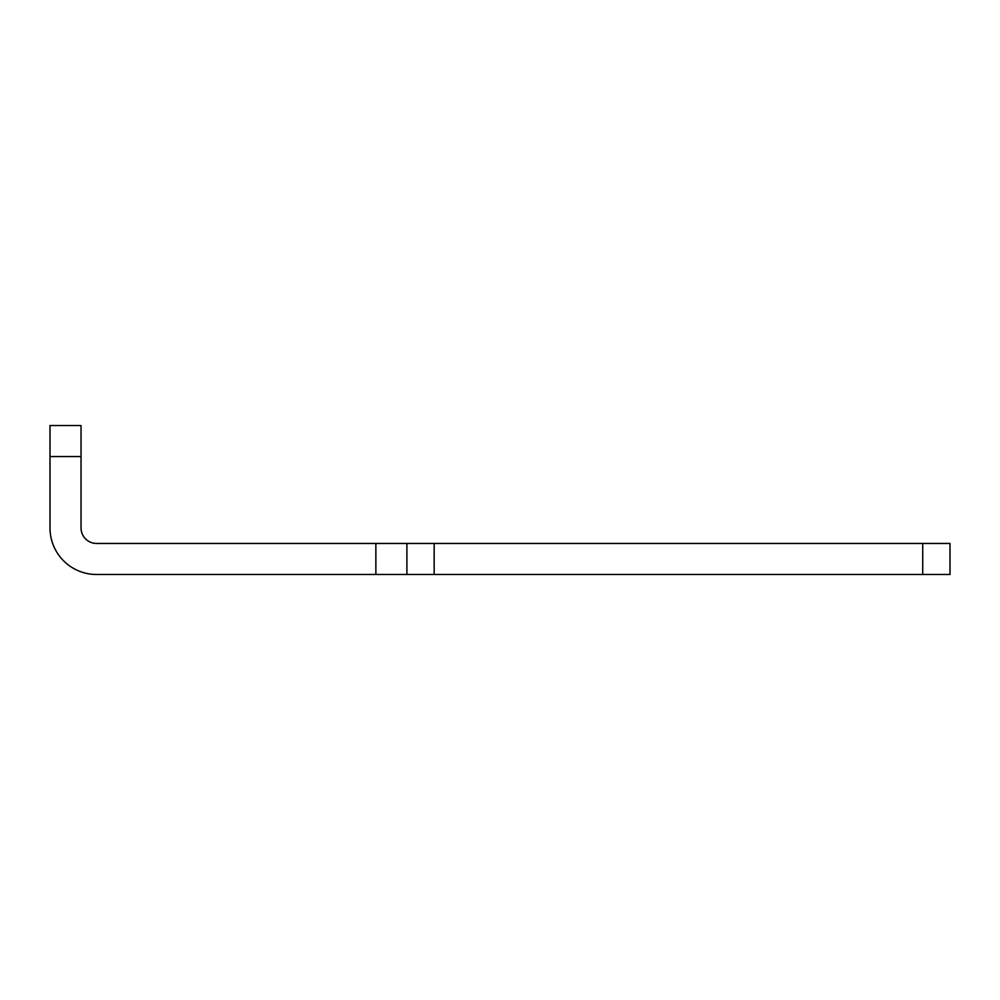 <?xml version="1.0" encoding="UTF-8"?>
<svg xmlns="http://www.w3.org/2000/svg" width="1000" height="1000" viewBox="0 0 1000 1000"><rect width="100%" height="100%" fill="white"/><g stroke="black" fill="none" stroke-linecap="round" stroke-linejoin="round"><path stroke-width="1.5" d="M406.9 543.45L96.55 543.45A15.512 15.512 0 0 1 81.037 527.925L81.037 425.513L50 425.513L50 527.925A46.55 46.55 0 0 0 96.55 574.487L406.9 574.487L406.9 543.45L922.725 543.45L922.725 574.487L950 574.487L950 543.45L922.725 543.45M922.725 574.487L434.162 574.487L434.162 543.45M406.9 574.487L434.162 574.487M375.863 543.45L375.863 574.487M50 456.55L81.037 456.55"/></g></svg>
